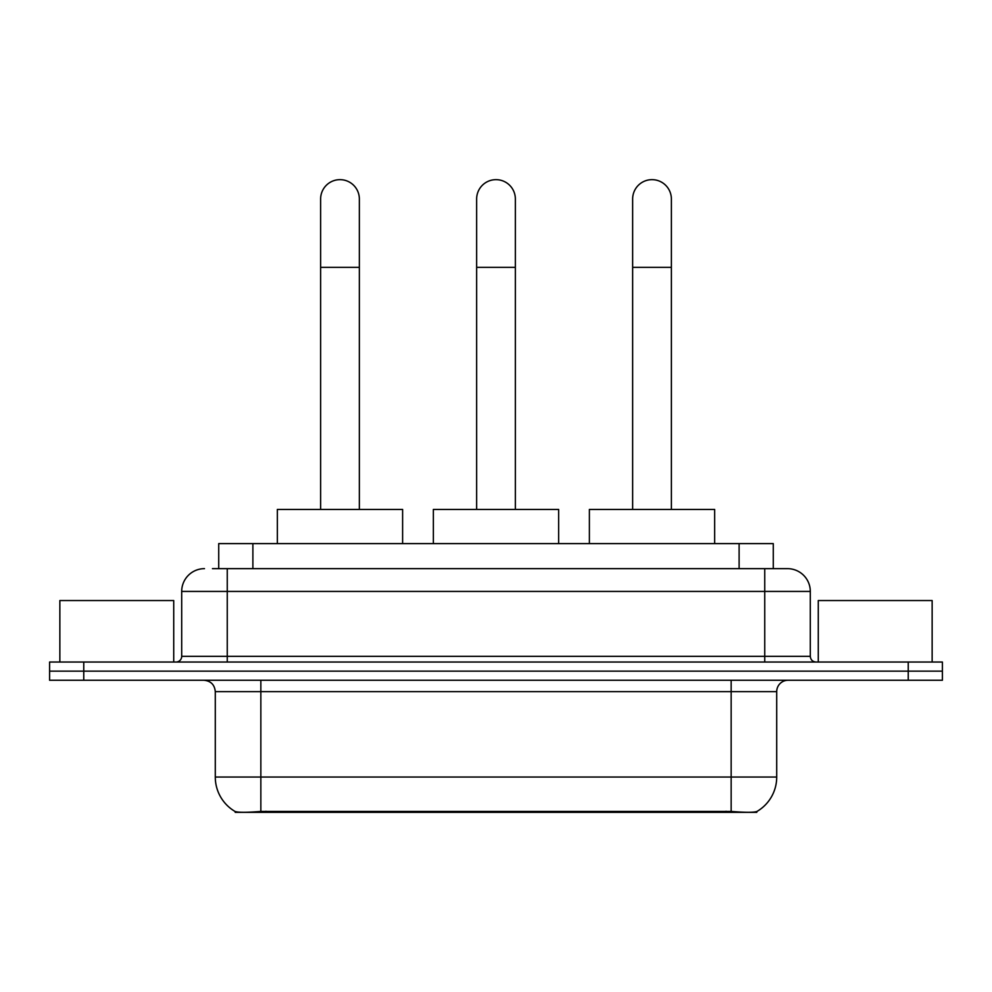<?xml version="1.0" encoding="UTF-8"?>
<svg xmlns="http://www.w3.org/2000/svg" width="992" height="992" viewBox="0 0 992 992"><rect width="100%" height="100%" fill="white"/><g stroke="black" fill="none" stroke-linecap="round" stroke-linejoin="round"><path stroke-width="1.49" d="M218.724 568.652L218.724 543.604L773.276 543.604L773.276 568.652M756.784 811.543L756.784 812.349L235.216 812.349L235.216 811.543M215.289 777.046L260.846 777.046L260.846 691.647L215.289 691.647L215.289 777.046A39.854 39.854 0 0 0 234.992 811.431C237.944 812.584 246.562 812.584 260.846 811.431L731.154 811.431C745.426 812.584 754.044 812.584 757.008 811.431A39.854 39.854 0 0 0 776.711 777.046L776.711 691.647A11.383 11.383 0 0 1 788.094 680.252M83.762 662.036L942.4 662.036L942.4 671.138L49.6 671.138L49.6 680.252L83.762 680.252L83.762 671.138L49.6 671.138L49.6 662.036L83.762 662.036L83.762 671.138L942.4 671.138L942.4 680.252L83.762 680.252M212.97 568.652L779.551 568.652M212.449 568.652L227.255 568.652L227.255 591.43L181.697 591.43L181.697 656.344A5.692 5.692 0 0 1 176.006 662.036M204.476 568.652A22.779 22.779 0 0 0 181.697 591.43M787.524 568.652A22.779 22.779 0 0 1 810.303 591.43L764.745 591.43L764.745 568.652L787.177 568.652M810.303 591.43L810.303 656.344C810.638 659.804 812.535 661.701 815.994 662.036M942.4 662.036L942.4 671.138M173.724 662.036L173.724 600.544L59.855 600.544L59.855 662.036M932.145 662.036L932.145 600.544L818.276 600.544L818.276 662.036M320.627 509.442L320.627 199.008A19.356 19.356 0 0 1 339.983 179.651A19.356 19.356 0 0 1 359.352 199.008A19.356 19.356 0 0 0 339.983 179.651M359.352 509.442L359.352 199.008M402.616 543.604L402.616 509.442L277.351 509.442L277.351 543.604M476.644 509.442L476.644 199.008A19.356 19.356 0 0 1 496 179.651A19.356 19.356 0 0 1 515.356 199.008A19.356 19.356 0 0 0 496 179.651M515.356 509.442L515.356 199.008M558.632 543.604L558.632 509.442L433.368 509.442L433.368 543.604M632.648 509.442L632.648 199.008A19.356 19.356 0 0 1 652.017 179.651A19.356 19.356 0 0 1 671.373 199.008A19.356 19.356 0 0 0 652.017 179.651M671.373 509.442L671.373 199.008M714.649 543.604L714.649 509.442L589.384 509.442L589.384 543.604M726.032 812.349L726.032 811.233M265.968 812.349L265.968 811.233M252.886 568.652L252.886 543.604M739.114 568.652L739.114 543.604M731.154 680.252L731.154 691.647L260.846 691.647L260.846 680.252M776.711 691.647L731.154 691.647L731.154 777.046L776.711 777.046M731.154 811.431L731.154 777.046L260.846 777.046L260.846 811.431M908.238 680.252L908.238 662.036M227.255 662.036L227.255 656.344L810.303 656.344M181.697 656.344L227.255 656.344L227.255 591.43L764.745 591.43L764.745 662.036M320.627 267.332L359.352 267.332M476.644 267.332L515.356 267.332M632.648 267.332L671.373 267.332M215.289 691.647C214.619 684.728 210.825 680.934 203.906 680.252"/></g></svg>
